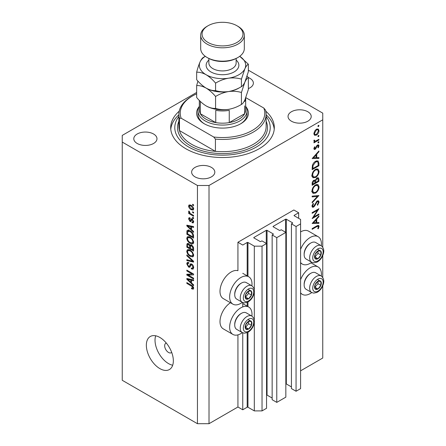 <?xml version="1.0" encoding="UTF-8"?>
<svg xmlns="http://www.w3.org/2000/svg" width="446" height="446" viewBox="0 0 446 446"><rect width="100%" height="100%" fill="white"/><g stroke="black" fill="none" stroke-linecap="round" stroke-linejoin="round"><path stroke-width="0.67" d="M298.658 212.764L293.842 209.982L237.93 242.262L242.752 245.044L247.184 242.485A0.546 0.312 0 0 1 247.954 242.485L254.315 246.159L262.031 246.159L266.557 243.538L261.93 240.868L260.871 241.481A0.546 0.312 0 0 1 260.102 241.481L253.93 237.919L253.93 237.473L266.273 230.348A0.546 0.312 0 0 1 267.043 230.348L273.214 233.91A0.546 0.312 0 0 1 273.214 234.356L272.149 234.97L276.776 237.64L285.841 232.411L281.214 229.74L280.155 230.348A0.546 0.312 0 0 1 279.38 230.348L273.214 226.791L273.214 226.345L285.552 219.22A0.546 0.312 0 0 1 286.321 219.22L292.492 222.783A0.546 0.312 0 0 1 292.492 223.229L291.433 223.836L296.06 226.512L300.587 223.892L300.587 219.443L294.226 215.769L294.226 215.323L298.658 212.764L298.658 218.328M294.226 215.323A0.546 0.312 0 0 0 294.226 215.769M291.433 223.836L291.433 388.583L296.06 391.253L300.587 388.639L300.587 223.892M296.06 391.253L296.06 226.512M285.841 383.872A0.546 0.312 0 0 1 286.321 383.961L291.433 386.911M273.214 226.345A0.546 0.312 0 0 0 273.214 226.791M272.149 234.97L272.149 399.711L276.776 402.381L285.841 397.152L285.841 232.411M276.776 402.381L276.776 237.64M266.557 395.005A0.546 0.312 0 0 1 267.043 395.095L272.149 398.044M253.93 237.473A0.546 0.312 0 0 0 253.93 237.919M196.658 92.445L122.249 135.4L122.249 380.287L197.444 423.7L209.012 423.7L237.93 407.003L242.752 409.785L247.184 407.226A0.546 0.312 0 0 1 247.954 407.226L254.315 410.9L262.031 410.9L266.557 408.285L266.557 243.538M262.031 410.9L262.031 246.159M254.315 410.9L254.315 322.369M254.315 320.273L254.315 292.091M254.315 289.995L254.315 246.159M242.752 409.785L242.752 332.827M242.752 306.904L242.752 302.55M237.93 407.003L237.93 334.879M242.356 302.36A15.816 9.132 -60 0 1 240.823 303.369A15.816 9.132 -60 0 1 232.912 304.155L223.273 298.591A15.816 9.132 -60 0 1 220.848 285.914A15.816 9.132 -60 0 1 231.184 271.982A15.816 9.132 -60 0 1 237.93 270.7L237.93 242.262M251.895 316.114A15.816 9.132 120 0 0 248.729 307.043A15.816 9.132 120 0 0 240.823 307.824A15.816 9.132 120 0 0 230.493 321.761A15.816 9.132 120 0 0 232.912 334.433A15.816 9.132 120 0 0 240.823 333.647A15.816 9.132 120 0 0 242.356 332.638M232.912 304.155A15.816 9.132 -60 0 1 230.493 291.483A15.816 9.132 -60 0 1 240.823 277.546A15.816 9.132 -60 0 1 248.729 276.765A15.816 9.132 -60 0 1 251.895 285.836M300.587 279.687A15.816 9.132 -60 0 1 310.226 267.751A15.816 9.132 -60 0 1 318.137 266.97A15.816 9.132 -60 0 1 321.304 276.041M311.765 292.565A15.816 9.132 -60 0 1 310.226 293.574A15.816 9.132 -60 0 1 302.321 294.36A15.816 9.132 -60 0 1 300.587 292.771M321.304 245.763A15.816 9.132 120 0 0 318.137 236.692A15.816 9.132 120 0 0 310.226 237.473A15.816 9.132 120 0 0 300.587 249.409M300.587 262.499A15.816 9.132 120 0 0 302.321 264.082A15.816 9.132 120 0 0 310.226 263.302A15.816 9.132 120 0 0 311.765 262.293M166.319 343.08A5.452 3.15 -120 0 0 165.795 343.286A5.452 3.15 -120 0 0 164.669 345.784A5.452 3.15 -120 0 0 167.049 351.27A5.452 3.15 -120 0 0 171.247 352.73A5.452 3.15 -120 0 0 171.688 352.379M146.349 345.226A19.089 11.022 -120 0 0 154.684 364.432A19.089 11.022 -120 0 0 169.391 369.544A19.089 11.022 -120 0 0 173.343 360.808A19.089 11.022 -120 0 0 165.009 341.603A19.089 11.022 -120 0 0 150.302 336.49A19.089 11.022 -120 0 0 146.349 345.226M155.682 335.788A19.089 11.022 -120 0 0 155.024 340.214A19.089 11.022 -120 0 0 172.686 365.235M179.203 111.193A51.803 29.91 0 0 0 170.701 127.612A51.803 29.91 0 0 0 185.876 148.758A51.803 29.91 0 0 0 242.329 155.241A51.803 29.91 0 0 0 274.312 127.612A51.803 29.91 0 0 0 265.81 111.193M248.355 88.598A11.59 6.69 0 0 0 253.373 83.084A11.59 6.69 0 0 0 249.977 78.357A11.59 6.69 0 0 0 248.355 77.576M153.58 134.012A11.59 6.69 0 0 0 140.953 132.557A11.59 6.69 0 0 0 133.8 138.739A11.59 6.69 0 0 0 137.195 143.473A11.59 6.69 0 0 0 149.823 144.922A11.59 6.69 0 0 0 156.975 138.739A11.59 6.69 0 0 0 153.58 134.012M211.421 167.401A11.59 6.69 0 0 0 198.793 165.951A11.59 6.69 0 0 0 191.641 172.134A11.59 6.69 0 0 0 195.03 176.867A11.59 6.69 0 0 0 207.663 178.316A11.59 6.69 0 0 0 214.816 172.134A11.59 6.69 0 0 0 211.421 167.401M307.818 111.745A11.59 6.69 0 0 0 295.191 110.296A11.59 6.69 0 0 0 288.038 116.478A11.59 6.69 0 0 0 291.433 121.206A11.59 6.69 0 0 0 304.06 122.661A11.59 6.69 0 0 0 311.213 116.478A11.59 6.69 0 0 0 307.818 111.745M313.605 217.079L318.907 214.019L318.907 214.721L312.155 218.612L317.468 210.256L312.155 213.322L312.155 212.619L318.907 208.722L313.605 217.079L313.203 216.845M317.251 200.89L318.511 200.784L319.08 202.06L317.602 205.283L317.262 204.82L318.388 202.462L317.992 201.52L317.24 201.592L314.586 206.085L313.56 207.117L312.462 207.234L311.983 206.108L313.125 203.37L313.544 203.761L312.674 205.784L312.964 206.492L313.532 206.431L317.251 200.89M318.907 195.538L312.155 202.83L312.155 202.083L317.474 196.413L312.155 196.887L312.155 196.14L318.907 195.538M319.08 186.935C318.89 189.544 317.719 191.59 315.562 193.073L313.003 193.352L311.983 191.094C312.155 188.457 313.337 186.395 315.528 184.9L318.054 184.638L319.08 186.935L318.282 186.473M319.08 171.353C318.89 173.957 317.719 176.003 315.562 177.491L313.003 177.77L311.983 175.507C312.155 172.875 313.337 170.807 315.528 169.318L318.054 169.056L319.08 171.353L318.282 170.89M318.907 158.375L312.155 158.575L318.907 150.982L318.907 151.746L316.744 154.143L316.744 157.678L318.907 157.616L318.907 158.375L317.647 157.65M318.99 125.61L318.427 126.586L317.864 126.263L318.427 125.287L318.99 125.61M318.427 126.586L317.864 126.263L318.427 126.586M209.012 423.7L209.012 185.491L322.759 119.818L322.759 113.139L248.355 70.178M300.587 370.827L322.759 358.026L322.759 285.858M322.759 277.462L322.759 255.58M322.759 247.19L322.759 119.818M318.137 236.692L308.498 231.128A15.816 9.132 120 0 0 300.587 231.909M230.431 302.723A15.816 9.132 120 0 0 220.714 316.677A15.816 9.132 120 0 0 223.273 328.864L232.912 334.433M314.514 135.238L313.889 133.649L314.698 131.018L316.454 129.223L318.288 129.056L318.99 130.7C318.862 132.579 318.015 134.051 316.454 135.116L314.592 135.289M318.99 135.701L318.427 136.677L317.864 136.348L318.427 135.378L318.99 135.701M318.427 136.677L317.864 136.348L318.427 136.677M314.017 141.332L314.698 141.722L313.889 140.802L314.056 140.1L314.581 140.178L314.77 141.103L315.556 141.103L318.907 139.297L318.907 139.994L313.973 142.843L313.973 142.146L314.698 141.722L314.279 141.588M318.99 141.995L318.427 142.971L317.864 142.642L318.427 141.672L318.99 141.995M318.427 142.971L317.864 142.642L318.427 142.971M315.183 149.338L314.229 149.449L313.889 148.646L314.586 146.784L315.01 147.013L314.491 148.295L315.155 148.652L316.805 145.669L317.569 144.967L318.583 144.861L318.99 145.809L318.321 147.827L317.864 147.626L318.388 146.193L317.591 145.647L315.183 149.338L313.889 148.59M313.995 148.011L315.155 148.652M317.312 145.14L318.126 145.608L317.073 145.351M315.617 161.274L318.104 160.934L318.907 163.353L318.907 165.767L312.155 169.664L312.401 165.477C313.014 163.543 314.09 162.143 315.617 161.274M318.907 179.247L318.907 181.355L312.155 185.252L312.155 183.73C312.083 182.325 312.64 181.176 313.828 180.29L315.266 180.362L316.989 177.865L318.316 177.731L318.907 179.247L318.02 178.734M315.015 180.134L314.709 180.039M318.907 223.312L312.155 223.507L318.907 215.92L318.907 216.678L316.744 219.075L316.744 222.61L318.907 222.548L318.907 223.312L317.647 222.582M318.388 226.785L318.126 226.222L316.649 226.713L312.155 229.305L312.155 228.603L316.716 225.971L318.656 225.392L319.08 226.423L318.299 228.753L317.781 228.642L318.388 226.785M188.212 275.082L193.586 278.181L193.586 278.995L186.841 275.098L186.841 274.234L192.215 274.056L186.841 270.951L186.841 270.137L193.586 274.034L193.586 274.903L188.212 275.082L189.857 274.134M191.708 264.049C192.984 264.924 193.636 266.123 193.675 267.633L193.073 269.15L191.395 268.927L191.306 268.063L192.432 268.202L192.884 267.109L191.73 264.868L191.027 264.773L189.823 267.254L188.597 267.109L186.751 263.781L187.309 262.36L188.764 262.549L188.853 263.408L187.877 263.285L187.537 264.21L188.613 266.307L189.299 266.446L190.481 263.876L191.708 264.049M186.841 254.928L193.586 261.278L193.586 262.114L186.841 260.548L186.841 259.717L192.795 261.284L186.841 255.77L186.841 254.928M193.675 255.212L192.616 256.902L190.303 256.35C188.296 255.285 187.108 253.573 186.751 251.21L187.465 249.643L190.219 250.134L192.644 252.325L193.675 255.212M192.99 256.751L193.291 256.511M193.675 242.262L192.616 243.945L190.303 243.399C188.296 242.334 187.108 240.623 186.751 238.259L187.465 236.692L190.219 237.177L192.644 239.374L193.675 242.262M192.99 243.8L193.291 243.561M191.568 229.657L193.586 231.502L193.586 232.344L186.841 225.96L186.841 225.169L193.586 226.574L193.586 227.415L191.568 226.936L191.568 229.657M192.622 204.262L193.586 204.82L193.586 205.628L192.622 205.071L192.622 204.262M122.249 142.079L197.444 185.491L209.012 185.491M197.444 423.7L197.444 185.491M191.083 205.294C192.544 206.035 193.408 207.256 193.675 208.968L193.168 210.083L191.133 209.676C189.695 208.934 188.848 207.719 188.591 206.035L189.093 204.92L191.083 205.294M192.622 211.75L193.586 212.307L193.586 213.116L192.622 212.558L192.622 211.75M191.044 213.974L193.586 215.446L193.586 216.254L188.68 213.422L188.68 212.608L189.461 213.065L188.591 211.605L188.853 210.991L189.556 211.699L190.041 213.255L191.044 213.974M192.622 217.213L193.586 217.771L193.586 218.579L192.622 218.027L192.622 217.213M192.092 218.93L193.675 221.762L193.252 222.866L192.098 222.783L192.009 221.918L192.711 221.985L192.973 221.3L192.209 219.811L191.769 219.739L190.882 221.567L189.99 221.461L188.591 218.858L189.026 217.726L189.99 217.821L190.08 218.685L189.511 218.635L189.294 219.237L189.89 220.597L190.297 220.575L191.094 218.757L192.092 218.93M189.89 220.597L192.226 219.465L192.51 218.718M190.174 230.877C192.17 231.892 193.308 233.537 193.586 235.811L193.586 238.114L186.841 234.217L186.963 230.85L187.398 230.298L190.174 230.877M190.71 244.843L189.951 245.278L191.607 245.166C192.912 245.986 193.575 247.151 193.586 248.667L193.586 251.065L186.841 247.168L186.841 244.754L187.281 243.449L188.535 243.594L189.951 245.278L190.241 244.938M191.568 282.987L193.586 284.827L193.586 285.674L186.841 279.285L186.841 278.499L193.586 279.904L193.586 280.746L191.568 280.261L191.568 282.987M193.675 288.294L193.196 289.237L191.568 288.757L191.485 287.899L192.884 287.798L192.377 286.7L186.841 283.394L186.841 282.586L191.418 285.228C192.694 285.808 193.447 286.834 193.675 288.294M193.609 287.709L192.7 288.233L193.531 287.43M193.324 204.669L192.622 205.071M191.914 209.224L191.133 209.676M190.431 204.97L188.591 206.035M189.294 206.459L191.128 208.867L192.661 209.207L192.973 208.544L191.128 206.13L189.6 205.796L189.294 206.459M191.786 205.757L191.128 206.13M193.57 208.198L192.973 208.544M193.324 212.157L192.622 212.558M189.377 213.015L188.68 213.422M189.143 211.287L188.591 211.605M193.324 217.62L192.622 218.027M193.67 221.874L192.098 222.783M193.575 220.954L192.973 221.3M192.784 219.482L192.209 219.811M192.566 219.276L191.769 219.739M191.395 220.653L189.99 221.461M190.013 218.038L188.591 218.858M191.819 219.482L192.226 219.465L191.819 219.482M187.844 225.381L186.841 225.96M192.56 226.362L191.568 226.936M188.82 227.07L190.782 228.937L190.782 226.746L187.543 225.971L188.82 227.07M191.568 228.48L190.782 228.937M188.374 225.486L187.543 225.971M191.741 226.189L190.782 226.746M187.627 233.76L186.841 234.217M188.764 230.905L188.892 229.74M188.179 230.147L186.963 230.85M187.627 233.86L192.795 236.848L192.795 235.455L191.813 232.946L190.163 231.686L187.76 231.468L187.627 233.86M193.586 236.391L192.795 236.848M189.31 230.443L187.76 231.468M190.838 231.296L190.163 231.686M192.343 232.639L191.813 232.946M193.531 235.036L192.795 235.455M193.62 242.841L192.923 242.63M191.066 242.959L190.303 243.399M188.68 237.205L186.751 238.259M188.68 237.144L188.736 236.564M187.537 238.705C187.833 240.528 188.753 241.821 190.314 242.596L192.349 242.964L192.884 241.81C192.605 240.037 191.708 238.761 190.197 237.974L188.073 237.556L187.537 238.705M189.639 236.876L188.675 237.434M190.866 237.59L190.197 237.974M193.581 241.409L192.884 241.81M187.627 246.71L186.841 247.168M191.568 245.434L191.507 244.603M187.627 246.816L189.645 247.976L189.578 245.713L188.647 244.469L187.883 244.341L187.627 246.816M190.431 247.524L189.645 247.976M189.215 244.14L188.647 244.469M191 244.893L189.578 245.713M190.431 248.433L192.795 249.799L192.711 247.357L191.613 245.975L190.737 245.846L190.431 248.433M193.586 249.342L192.795 249.799M192.237 245.612L191.613 245.975M193.291 247.023L192.711 247.357M193.514 247.781L192.795 248.193M193.62 255.798L192.923 255.586M191.066 255.909L190.303 256.35M188.68 250.161L186.751 251.21M188.68 250.1L188.736 249.515M187.537 251.661C187.833 253.479 188.753 254.778 190.314 255.547L192.349 255.915L192.884 254.766C192.605 252.988 191.708 251.711 190.197 250.931L188.073 250.507L187.537 251.661M189.639 249.827L188.675 250.39M190.866 250.546L190.197 250.931M193.581 254.359L192.884 254.766M187.833 259.973L186.841 260.548M193.291 260.999L192.795 261.284M187.392 255.452L186.841 255.77M193.659 267.979L193.324 267.812L191.395 268.927M193.575 266.708L192.884 267.109M192.338 264.517L191.73 264.868M190.464 266.028L188.597 267.109M188.68 262.822L186.751 263.781M190.554 265.727L189.299 266.446M191.663 264.406L191.747 264.071M191.016 263.787L190.096 264.316M189.439 274.374L189.071 274.162M188.424 274.184L186.841 275.098M192.917 273.649L192.215 274.056M187.537 270.544L186.841 270.951M193.291 273.861L192.499 273.889M187.844 278.705L186.841 279.285M192.56 279.692L191.568 280.261M188.82 280.4L190.782 282.262L190.782 280.077L187.543 279.296L188.82 280.4M191.568 281.811L190.782 282.262M188.374 278.817L187.543 279.296M191.741 279.519L190.782 280.077M192.41 288.272L191.568 288.757M192.917 286.382L192.377 286.7M187.537 282.993L186.841 283.394M317.011 128.972L317.056 129.329M318.249 130.271L318.99 130.7M315.707 134.686L316.454 135.116M314.313 134.118L313.945 134.274M316.459 129.92L314.491 133.304L315.071 134.558L316.459 134.419L318.388 131.057L317.836 129.775L315.902 129.602M313.939 132.986L314.491 133.304M318.299 139.648L318.907 139.994M313.984 140.295L314.491 140.59M317.546 144.978L318.99 145.809M317.898 147.576L318.321 147.827M316.682 145.859L317.123 146.115M316.147 147.002L316.615 147.269M315.478 148.373L315.941 148.641M318.455 151.484L318.907 151.746M316.292 153.887L316.744 154.143M316.052 157.276L316.744 157.678M316.052 154.913L313.471 157.778L316.052 157.7L316.052 154.913L315.601 154.656M313.025 157.516L313.471 157.778M318.215 165.371L318.907 165.767M316.827 160.783L316.933 161.385M312.847 168.566L318.215 165.472L318.043 162.444L317.491 161.703L315.617 161.976L313.036 165.516L312.847 168.566L312.155 168.164M312.484 165.193L313.036 165.516M315.043 161.647L315.617 161.976M314.882 177.095L315.562 177.491M312.992 176.683L312.233 176.872M316.9 168.822L317.1 169.552M315.528 170.015C313.767 171.247 312.819 172.931 312.674 175.077L313.549 177.006L315.556 176.794C317.307 175.568 318.249 173.895 318.388 171.777L317.513 169.787L315.528 170.015L314.96 169.692M312.038 174.704L312.674 175.077M318.215 180.953L318.907 181.355M312.847 183.2L312.847 184.148L315.01 182.899L314.603 180.909L313.839 180.981L312.847 183.2L312.211 182.832M312.155 183.752L312.847 184.148M313.315 180.675L313.839 180.981M315.707 182.04L315.707 182.503L318.215 181.054L317.786 178.5L316.989 178.562L315.785 180.535L315.707 182.04L314.965 181.611M315.004 182.102L315.707 182.503M315.294 180.251L315.785 180.535M316.459 178.255L316.989 178.562M314.882 192.683L315.562 193.073M312.992 192.271L312.233 192.455M316.9 184.404L317.1 185.135M315.528 185.603C313.767 186.829 312.819 188.519 312.674 190.659L313.549 192.594L315.556 192.377C317.307 191.156 318.249 189.483 318.388 187.365L317.513 185.374L315.528 185.603L314.96 185.274M312.038 190.291L312.674 190.659M316.353 195.766L317.474 196.413M317.151 201.035L319.08 202.06M316.727 201.297L317.24 201.592M316.136 201.999L316.582 202.255M314.146 205.835L314.586 206.085M311.988 206.208L313.56 207.117M313.047 203.476L313.544 203.761M312.066 205.433L312.674 205.784M318.299 214.37L318.907 214.721M316.861 209.904L317.468 210.256M318.455 216.416L318.907 216.678M316.292 218.819L316.744 219.075M316.069 222.225L316.744 222.61M316.052 219.845L313.471 222.71L316.052 222.632L316.052 219.845L315.601 219.588M313.025 222.448L313.471 222.71M317.535 225.537L319.08 226.423M317.847 228.491L318.299 228.753M319.592 280.763A4.772 2.754 120 0 0 317.898 281.248A4.772 2.754 120 0 0 314.999 284.91A4.772 2.754 120 0 0 315.043 288.779A4.772 2.754 120 0 0 317.987 288.986A4.772 2.754 120 0 0 320.886 285.323A4.772 2.754 120 0 0 320.841 281.448A4.772 2.754 120 0 0 319.592 280.763M319.241 281.275L317.898 281.248L314.999 284.91L315.043 288.779L317.987 288.986L320.886 285.323L320.841 281.448L319.241 281.275M304.139 284.938L304.139 284.18A8.613 4.973 -60 0 1 310.226 273.627L310.884 273.253A9.544 5.508 120 0 0 304.139 284.938A9.544 5.508 120 0 0 306.112 289.309L311.626 292.492A9.544 5.508 -60 0 1 311.018 282.63A9.544 5.508 -60 0 1 319.698 275.522A9.544 5.508 -60 0 1 321.17 275.962L315.657 272.779A9.544 5.508 120 0 0 314.185 272.339A9.544 5.508 120 0 0 310.884 273.253M314.904 287.302L317.992 283.65L317.965 281.242M315.093 287.319L317.987 288.986M317.992 283.65L320.886 285.323M317.948 279.781L320.841 281.448M250.184 320.836A4.772 2.754 120 0 0 248.489 321.315A4.772 2.754 120 0 0 245.59 324.983A4.772 2.754 120 0 0 245.635 328.853A4.772 2.754 120 0 0 248.578 329.059A4.772 2.754 120 0 0 251.477 325.39A4.772 2.754 120 0 0 251.433 321.521A4.772 2.754 120 0 0 250.184 320.836M249.832 321.343L248.489 321.315L245.59 324.983L245.635 328.853L248.578 329.059L251.477 325.39L251.433 321.521L249.832 321.343M234.73 325.011L234.73 324.253A8.613 4.973 -60 0 1 240.823 313.7L241.476 313.321A9.544 5.508 120 0 0 234.73 325.011A9.544 5.508 120 0 0 236.703 329.377L242.217 332.56A9.544 5.508 -60 0 1 241.609 322.703A9.544 5.508 -60 0 1 250.29 315.595A9.544 5.508 -60 0 1 251.761 316.036L246.248 312.852A9.544 5.508 120 0 0 244.776 312.412A9.544 5.508 120 0 0 241.476 313.321M245.501 327.375L248.584 323.724L248.556 321.315M245.685 327.386L248.578 329.059M248.584 323.724L251.477 325.39M248.539 319.854L251.433 321.521M250.184 290.558A4.772 2.754 120 0 0 248.489 291.043A4.772 2.754 120 0 0 245.59 294.706A4.772 2.754 120 0 0 245.635 298.575A4.772 2.754 120 0 0 248.578 298.781A4.772 2.754 120 0 0 251.477 295.118A4.772 2.754 120 0 0 251.433 291.244A4.772 2.754 120 0 0 250.184 290.558M249.832 291.071L248.489 291.043L245.59 294.706L245.635 298.575L248.578 298.781L251.477 295.118L251.433 291.244L249.832 291.071M234.73 294.734L234.73 293.975A8.613 4.973 -60 0 1 240.823 283.422L241.476 283.043A9.544 5.508 120 0 0 234.73 294.734A9.544 5.508 120 0 0 236.703 299.104L242.217 302.288A9.544 5.508 -60 0 1 241.609 292.425A9.544 5.508 -60 0 1 250.29 285.317A9.544 5.508 -60 0 1 251.761 285.758L246.248 282.574A9.544 5.508 120 0 0 244.776 282.134A9.544 5.508 120 0 0 241.476 283.043M245.501 297.097L248.584 293.446L248.556 291.037M245.685 297.114L248.578 298.781M248.584 293.446L251.477 295.118M248.539 289.577L251.433 291.244M319.592 250.49A4.772 2.754 120 0 0 317.898 250.97A4.772 2.754 120 0 0 314.999 254.633A4.772 2.754 120 0 0 315.043 258.507A4.772 2.754 120 0 0 317.987 258.708A4.772 2.754 120 0 0 320.886 255.045A4.772 2.754 120 0 0 320.841 251.176A4.772 2.754 120 0 0 319.592 250.49M319.241 250.998L317.898 250.97L314.999 254.633L315.043 258.507L317.987 258.708L320.886 255.045L320.841 251.176L319.241 250.998M304.139 254.66L304.139 253.902A8.613 4.973 -60 0 1 310.226 243.354L310.884 242.975A9.544 5.508 120 0 0 304.139 254.66A9.544 5.508 120 0 0 306.112 259.031L311.626 262.215A9.544 5.508 -60 0 1 311.018 252.352A9.544 5.508 -60 0 1 319.698 245.244A9.544 5.508 -60 0 1 321.17 245.685L315.657 242.501A9.544 5.508 120 0 0 314.185 242.061A9.544 5.508 120 0 0 310.884 242.975M314.904 257.03L317.992 253.373L317.965 250.964M315.093 257.041L317.987 258.708M317.992 253.373L320.886 255.045M317.948 249.504L320.841 251.176M246.03 106.878A25.901 14.952 180 0 1 240.823 123.715A25.901 14.952 180 0 1 204.19 123.715L204.19 123.715A25.901 14.952 180 0 1 198.983 106.878M245.679 106.254A24.541 14.166 180 0 1 247.045 110.915A24.541 14.166 180 0 1 231.898 123.999A24.541 14.166 180 0 1 205.154 120.927A24.541 14.166 180 0 1 197.968 110.915L197.968 114.254A24.541 14.166 0 0 0 204.686 123.994M178.879 114.254L178.879 126.497A43.624 25.188 0 0 0 179.459 130.583A43.624 25.188 0 0 0 191.657 144.303A43.624 25.188 0 0 0 215.424 151.35L179.459 130.583L179.459 118.341A43.624 25.188 180 0 1 178.879 114.254A43.624 25.188 180 0 1 191.657 96.442L192.622 95.884A42.264 24.402 0 0 0 181.165 118.212L179.459 118.341M178.879 116.451A47.716 27.546 0 0 0 188.764 147.091A47.716 27.546 0 0 0 249.498 150.324A47.716 27.546 0 0 0 266.134 116.451M266.134 114.817A51.803 29.91 180 0 1 274.229 129.279M215.424 139.102L213.718 137.006A42.264 24.402 0 0 0 263.842 108.066L265.554 110.162A43.624 25.188 180 0 1 266.134 114.254A43.624 25.188 180 0 1 215.424 139.102L215.424 151.35A43.624 25.188 0 0 0 266.134 126.497L266.134 114.254M263.842 108.066L245.83 97.663M196.658 93.833A42.264 24.402 0 0 0 192.622 95.884M213.718 137.006L181.165 118.212M170.779 129.279A51.803 29.91 180 0 1 178.879 114.817M240.327 123.994A24.541 14.166 0 0 0 247.045 114.254L247.045 110.915M199.329 100.428L199.329 109.8A23.175 13.38 0 0 0 200.332 113.697A23.175 13.38 0 0 0 206.119 119.26A23.175 13.38 0 0 0 215.758 122.6A23.175 13.38 0 0 0 229.255 122.6A23.175 13.38 0 0 0 244.676 113.697A23.175 13.38 0 0 0 245.679 109.8L245.679 98.042M200.304 101.387A23.175 13.38 180 0 0 200.332 101.448L200.332 113.697L215.758 122.6L215.758 110.357A23.175 13.38 180 0 0 229.255 110.357L229.255 122.6L244.676 113.697L244.676 105.903M197.968 110.915A24.541 14.166 180 0 1 199.329 106.254M237.93 57.484L236.965 58.036A20.449 11.808 180 0 1 208.048 58.036L207.083 57.484A21.815 12.594 0 0 0 237.93 57.484A21.815 12.594 0 0 0 244.319 48.575L244.319 35.217A21.815 12.594 180 0 1 230.855 46.852A21.815 12.594 180 0 1 207.083 44.126A21.815 12.594 180 0 1 200.694 35.217A21.815 12.594 180 0 1 207.083 26.314L208.048 25.757A20.449 11.808 0 0 0 208.048 42.454A20.449 11.808 0 0 0 236.965 42.454A20.449 11.808 0 0 0 236.965 25.757L237.93 26.314A21.815 12.594 180 0 1 244.319 35.217M241.431 104.436C237.406 106.889 233.096 108.534 228.503 109.365C223.964 109.956 219.655 109.649 215.58 108.439C212.614 108.562 209.458 107.715 206.119 105.903C202.768 103.851 199.613 101.052 196.658 97.512L196.658 85.56C199.624 85.437 202.774 86.279 206.119 88.091C209.469 90.148 212.625 92.946 215.58 96.481C219.605 94.028 223.914 92.389 228.503 91.558C233.046 90.967 237.35 91.274 241.431 92.484L241.431 104.436C242.524 103.924 243.678 102.413 244.893 99.904L248.355 89.518L248.355 77.559L247.09 76.132M215.58 96.481L215.58 108.439M241.431 92.484L244.893 82.092C246.108 79.583 247.262 78.072 248.355 77.559M197.924 81.127L196.658 85.56M205.885 87.957A23.175 13.38 0 0 0 206.119 88.091A23.175 13.38 0 0 0 228.503 91.558A23.175 13.38 0 0 0 239.825 87.522M206.119 105.903A23.175 13.38 0 0 0 228.503 109.365M228.503 91.558C223.964 92.149 219.655 91.837 215.58 90.627C212.614 90.75 209.464 89.908 206.119 88.091C202.779 86.05 199.63 83.251 196.658 79.7L196.658 72.202C199.618 72.079 202.774 72.921 206.119 74.733A23.175 13.38 0 0 0 228.503 78.201A23.175 13.38 0 0 0 244.893 68.74A23.175 13.38 0 0 0 239.719 56.313L248.355 64.202L248.355 71.706L244.893 82.092C243.678 84.606 242.524 86.117 241.431 86.63C237.406 89.083 233.096 90.722 228.503 91.558M196.658 72.202C197.751 68.004 198.905 64.542 200.12 61.81C201.352 59.279 202.506 57.768 203.582 57.278L205.305 56.319A23.175 13.38 0 0 0 200.12 61.81A23.175 13.38 0 0 0 206.119 74.733C209.453 76.779 212.608 79.578 215.58 83.123C219.605 80.676 223.914 79.031 228.503 78.201C233.046 77.61 237.35 77.916 241.431 79.126L244.893 68.74C246.108 66.225 247.262 64.715 248.355 64.202M241.431 79.126L241.431 86.63M215.58 83.123L215.58 90.627M200.694 35.217L200.694 48.575A21.815 12.594 0 0 0 207.083 57.484L208.048 58.036M237.93 26.314L236.965 25.757A20.449 11.808 0 0 0 208.048 25.757M292.492 223.229L292.492 222.783M286.321 383.961L286.321 219.22M285.552 232.243L285.552 219.22M273.214 234.356L273.214 233.91M267.043 395.095L267.043 230.348M266.273 243.371L266.273 230.348M247.954 407.226L247.954 332.27M247.954 306.592L247.954 301.992M247.954 276.319L247.954 242.485M247.184 407.226L247.184 332.649M247.184 306.151L247.184 302.371M247.184 275.873L247.184 242.485M192.115 218.947L190.581 219.833M189.845 225.799L188.926 226.328M187.749 231.491L186.841 232.02M188.686 243.689L186.841 244.754M190.576 246.008L189.645 246.549M192.254 260.029L191.735 260.33M191.68 264.355L189.751 265.47M189.845 279.124L188.926 279.659M192.131 285.691L191.473 286.07M318.137 162.913L318.907 163.353M312.161 167.624L312.847 168.019M315.054 204.023L315.506 204.279M316.041 226.362L316.649 226.713M320.484 278.404A7.359 4.248 120 0 0 313.399 284.799A7.359 4.248 120 0 0 315.394 291.829A7.359 4.248 120 0 0 322.48 285.434A7.359 4.248 120 0 0 320.484 278.404M251.076 318.477A7.359 4.248 120 0 0 243.99 324.872A7.359 4.248 120 0 0 245.991 331.902A7.359 4.248 120 0 0 253.077 325.502A7.359 4.248 120 0 0 251.076 318.477M251.076 288.2A7.359 4.248 120 0 0 243.99 294.594A7.359 4.248 120 0 0 245.991 301.624A7.359 4.248 120 0 0 253.077 295.23A7.359 4.248 120 0 0 251.076 288.2M320.484 248.127A7.359 4.248 120 0 0 313.399 254.521A7.359 4.248 120 0 0 315.394 261.551A7.359 4.248 120 0 0 322.48 255.157A7.359 4.248 120 0 0 320.484 248.127M266.134 121.262A44.99 25.974 180 0 1 244.709 150.202A44.99 25.974 180 0 1 190.693 145.976A44.99 25.974 180 0 1 178.879 121.262M245.662 98.087A23.175 13.38 180 0 1 244.676 101.448M236.14 60.054A16.357 9.444 180 0 1 232.862 72.586A16.357 9.444 180 0 1 210.936 71.951A16.357 9.444 180 0 1 208.873 60.054M208.873 58.487L208.873 63.048A13.631 7.872 0 0 0 212.865 68.612A13.631 7.872 0 0 0 227.722 70.317A13.631 7.872 0 0 0 236.14 63.048L236.14 58.487M242.752 303.587L248.729 307.043M310.979 262.839L318.137 266.97M300.587 263.084L302.321 264.082M189.6 205.796L190.765 205.121M192.661 209.207L193.653 208.633M192.711 221.985L193.659 221.439M189.511 218.635L190.046 218.323M190.225 220.636L192.154 219.527M188.073 237.556L189.416 236.781M192.349 242.964L193.67 242.2M187.883 244.341L188.836 243.795M190.737 245.846L191.758 245.255M188.073 250.507L189.416 249.732M192.349 255.915L193.67 255.151M192.432 268.202L193.67 267.488M191.027 264.773L191.981 264.222M187.877 263.285L188.786 262.761M300.587 293.357L302.321 294.36M242.752 273.309L248.729 276.765M317.836 129.775L316.671 129.106M315.071 134.558L313.895 133.878M314.77 141.103L313.906 140.601M314.675 148.691L313.928 148.262M317.491 161.703L316.225 160.973M317.513 169.787L316.164 169.006M313.549 177.006L311.62 175.897M314.603 180.909L313.689 180.379M317.786 178.5L316.844 177.954M317.513 185.374L316.164 184.594M313.549 192.594L311.62 191.479M317.992 201.52L317.084 200.995M312.964 206.492L311.988 205.929M318.126 226.222L317.217 225.693M311.626 292.492L313.705 293.117L316.749 292.509C318.818 291.511 320.546 289.844 321.928 287.508C324.621 282.396 324.365 278.549 321.17 275.962M242.217 332.56L244.296 333.184L247.34 332.582C249.409 331.584 251.137 329.917 252.52 327.581C255.212 322.469 254.956 318.622 251.761 316.036M242.217 302.288L244.296 302.912L247.34 302.304C249.409 301.306 251.137 299.64 252.52 297.304C255.212 292.191 254.956 288.345 251.761 285.758M311.626 262.215L313.705 262.839L316.749 262.231C318.818 261.233 320.546 259.566 321.928 257.231C324.621 252.118 324.365 248.271 321.17 245.685"/></g></svg>
